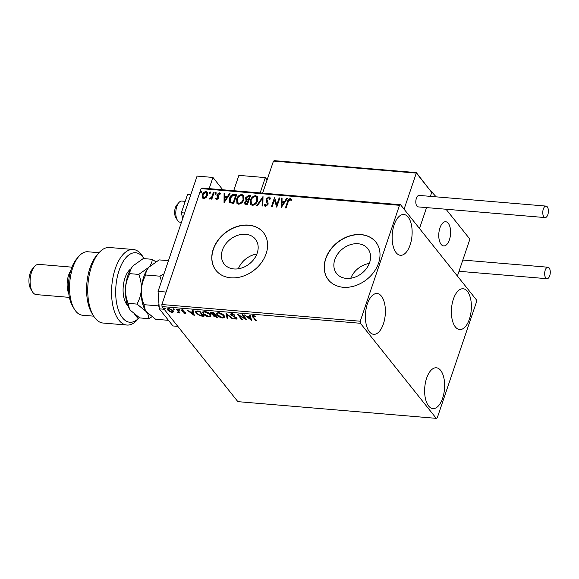 <?xml version="1.0" encoding="UTF-8"?>
<svg xmlns="http://www.w3.org/2000/svg" width="579" height="579" viewBox="0 0 579 579"><rect width="100%" height="100%" fill="white"/><g stroke="black" fill="none" stroke-linecap="round" stroke-linejoin="round"><path stroke-width="0.87" d="M222.401 250.15A19.954 15.553 -38.6 0 0 224.211 264.06A19.954 15.553 -38.6 0 0 241.928 267.918A19.954 15.553 -38.6 0 0 257.214 253.081A19.954 15.553 -38.6 0 0 255.404 239.17A19.954 15.553 -38.6 0 0 237.694 235.313A19.954 15.553 -38.6 0 0 222.401 250.15M334.814 259.609A19.954 15.553 -38.6 0 0 336.623 273.52A19.954 15.553 -38.6 0 0 354.341 277.377A19.954 15.553 -38.6 0 0 369.626 262.54A19.954 15.553 -38.6 0 0 367.817 248.637A19.954 15.553 -38.6 0 0 350.107 244.772A19.954 15.553 -38.6 0 0 334.814 259.609M325.651 258.704A30.325 23.63 -38.6 0 0 328.402 279.838A30.325 23.63 -38.6 0 0 355.318 285.708A30.325 23.63 -38.6 0 0 378.55 263.156A30.325 23.63 -38.6 0 0 375.807 242.015A30.325 23.63 -38.6 0 0 348.884 236.152A30.325 23.63 -38.6 0 0 325.651 258.704M375.865 242.094A30.325 23.63 -38.6 0 0 348.949 236.319A30.325 23.63 -38.6 0 0 325.774 258.849A30.325 23.63 -38.6 0 0 328.459 279.91M213.238 249.245A30.325 23.63 -38.6 0 0 215.989 270.379A30.325 23.63 -38.6 0 0 242.905 276.241A30.325 23.63 -38.6 0 0 266.137 253.696A30.325 23.63 -38.6 0 0 263.394 232.555A30.325 23.63 -38.6 0 0 236.471 226.693A30.325 23.63 -38.6 0 0 213.238 249.245M263.452 232.635A30.325 23.63 -38.6 0 0 236.536 226.859A30.325 23.63 -38.6 0 0 213.362 249.39A30.325 23.63 -38.6 0 0 216.047 270.451M469.381 319.188A20.468 9.894 -85.2 0 1 459.668 329.552A20.468 9.894 -85.2 0 1 453.386 299.133A20.468 9.894 -85.2 0 1 463.099 288.762A20.468 9.894 -85.2 0 1 469.381 319.188M383.385 323.943A20.468 9.894 -85.2 0 1 373.672 334.315A20.468 9.894 -85.2 0 1 367.39 303.895A20.468 9.894 -85.2 0 1 377.103 293.524A20.468 9.894 -85.2 0 1 383.385 323.943M410.135 244.917A20.468 9.894 -85.2 0 1 400.422 255.288A20.468 9.894 -85.2 0 1 394.14 224.869A20.468 9.894 -85.2 0 1 403.853 214.498A20.468 9.894 -85.2 0 1 410.135 244.917M442.631 398.214A20.468 9.894 -85.2 0 1 432.918 408.586A20.468 9.894 -85.2 0 1 426.636 378.159A20.468 9.894 -85.2 0 1 436.349 367.788A20.468 9.894 -85.2 0 1 442.631 398.214M173.577 311.82L172.115 312.421L169.698 311.64L167.924 310.228L167.526 309.005L168.974 308.491L173.15 310.67L173.562 311.878M179.671 312.457L179.15 311.893L178.238 312.942L177.587 312.761L178.339 311.748L176.392 309.179L177.102 309.237L180.134 313.036L178.94 312.624M177.977 312.486L178.513 311.22L177.029 309.229M182.363 310.648L181.661 310.04L181.488 310.568L182.11 309.599L183.984 310.235L182.566 310.069L182.182 310.612L185.678 312.638L185.121 313.521L183.311 312.863L184.701 313.051L184.983 312.595L182.19 311.176L181.256 309.903M184.701 313.051L185.142 312.139M182.689 309.7L182.182 310.612M185.678 312.638L185.895 313.246M197.62 310.966L199.769 311.147L203.917 316.344L200.16 315.852L196.093 313.203L195.478 311.516L197.62 310.966M213.535 312.305L217.682 317.502L213.217 315.924L213.202 314.896L210.684 313.442L210.38 312.566L213.535 312.305M212.949 315.157L213.318 314.542M225.998 313.355L233.113 318.805L232.338 318.739L226.939 314.607L227.837 318.356L227.062 318.291L225.998 313.355M242.145 314.715L242.854 314.773L247.001 319.97L239.279 315.707L242.369 319.579L241.66 319.521L237.513 314.325L245.228 318.58L242.145 314.715M253.682 315.613L253.616 317.299L256.374 320.759L255.665 320.701L252.133 315.816L253.103 315.512L255.332 316.257L255.288 316.626L253.023 316.243L253.385 315.548M360.406 323.277L436.24 418.342L437.283 417.77L476.517 301.862L476.365 299.799L400.53 204.734L399.488 205.313L360.261 321.222L360.406 323.277L162.033 306.588L237.868 401.645L436.24 418.342M251.51 320.353L244.28 314.889L247.334 316.706L249.933 316.923L249.556 315.338L250.331 315.403L251.51 320.353M231.766 313.717L234.756 315.027L232.244 314.252L231.651 315.027L235.769 317.278L237.021 318.848L236.08 319.174L233.59 318.146L235.66 318.645L236.066 318.066L230.934 314.954L230.659 314.129L231.766 313.717M231.665 313.977L231.651 315.027M235.66 318.645L236.232 317.589M224.138 315.598L224.732 317.357L222.821 318.059C220.114 317.531 218.189 316.525 217.038 315.027L216.452 313.333L218.406 312.588C221.084 313.123 222.995 314.122 224.138 315.598M210.372 314.44L210.959 316.192L209.055 316.901C206.348 316.373 204.423 315.367 203.272 313.869L202.686 312.168L204.64 311.43C207.311 311.958 209.222 312.964 210.372 314.44M194.305 315.533L187.068 310.076L190.129 311.886L192.727 312.11L192.351 310.525L193.125 310.59L194.305 315.533M179.649 309.794L179.403 310.178L178.462 309.693L178.708 309.309L179.649 309.794L179.403 310.178L179.562 309.7M178.593 309.309L178.462 309.693L178.708 309.309M174.192 309.338L173.939 309.722L173.005 309.237L173.251 308.853L174.192 309.338L173.939 309.722L174.105 309.244M173.135 308.853L173.005 309.237L173.251 308.853M165.29 308.585L165.037 308.969L164.103 308.484L164.349 308.1L165.29 308.585L165.037 308.969L165.203 308.491M164.233 308.1L164.103 308.484L164.349 308.1M399.488 205.313L201.116 188.616L202.158 188.045L400.53 204.734M206.015 197.642L203.721 198.597L202.52 197.989L202.295 194.87C202.925 192.959 204.184 191.873 206.081 191.62L207.289 192.214L207.521 195.311L206.015 197.642M214.114 192.416L211.827 199.154L211.118 199.096L211.451 198.105L209.837 199.111L209.374 198.836L211.74 196.925L213.398 192.358L214.114 192.416M216.285 198.076L217.197 199.154L216.524 198.373L217.197 199.154L218.196 198.308L216.937 195.608L217.053 194.544L219.217 192.727L220.367 193.762L219.752 194.356L219.014 193.56L217.776 194.573L218.804 196.983L218.681 198.04L216.727 199.69L216.025 199.285L215.678 198.619L216.285 198.076L216.959 198.858L217.957 198.011L217.335 196.411M220.092 193.191L220.367 193.762M219.752 194.356L219.014 193.56M217.726 195.232L218.413 196.18M230.167 202.911C229.016 201.745 228.814 200.225 229.559 198.344C230.355 195.673 232.049 194.276 234.633 194.146L236.782 194.327L233.663 203.547L229.711 202.491M244.997 204.235L244.997 202.426L246.524 200.537L245.626 197.765L248.695 195.333L250.548 195.485L247.428 204.705L244.866 204.097L244.758 202.129L246.292 200.24L245.778 199.806M263.011 196.534L262.859 206.001L262.084 205.936L262.2 198.756L257.575 205.559L256.801 205.494L263.011 196.534M279.15 197.895L279.86 197.953L276.74 207.173L274.439 199.907L272.116 206.783L271.399 206.725L274.526 197.504L276.827 204.756L279.15 197.895L279.773 198.221M288.197 201.825L286.12 207.962L285.404 207.904L287.517 201.673C287.799 199.979 288.726 198.952 290.303 198.59L291.686 199.798L291.085 200.479L289.985 199.538L288.197 201.825M291.085 200.479L290.412 199.704M201.116 188.616L161.881 304.525L360.261 321.222M281.249 207.55L281.285 198.076L282.06 198.141L282.016 201.174L284.615 201.391L286.569 198.517L287.343 198.583L281.249 207.55M268.96 196.795L269.886 197.273L270.357 198.981L269.626 199.4L268.692 197.743L266.868 199.198L268.128 203.034L268.012 204.467L265.631 206.479L264.835 206.059L264.371 204.771L265.124 204.249L265.964 205.538L267.288 204.445L266.159 199.125L268.96 196.795L269.995 197.432M269.344 198.206L268.692 197.743M265.602 205.407L266.195 205.834L267.527 204.742L267.288 204.445M257.546 200.775C256.707 203.41 254.984 204.937 252.379 205.364L250.714 204.532L250.41 200.218C251.257 197.584 252.987 196.064 255.6 195.666L257.221 196.484L257.546 200.775M243.781 199.617C242.941 202.252 241.219 203.779 238.606 204.206L236.941 203.367L236.645 199.06C237.491 196.426 239.221 194.906 241.834 194.508L243.455 195.326L243.781 199.617M224.044 202.737L224.08 193.256L224.855 193.321L224.804 196.361L227.409 196.578L229.356 193.704L230.131 193.77L224.044 202.737M216.148 193.256L215.294 193.979L214.961 193.162L215.815 192.438L216.148 193.256L215.815 192.438L216.177 192.771M215.294 193.979L214.961 193.162L215.2 193.458L216.047 192.735M210.684 192.8L209.83 193.516L209.497 192.698L210.351 191.982L210.684 192.8L210.351 191.982L210.72 192.308M209.83 193.516L209.497 192.698L209.736 192.995L210.59 192.279M201.782 192.047L200.935 192.771L200.602 191.953L201.449 191.229L201.782 192.047L201.449 191.229L201.818 191.562M200.935 192.771L200.602 191.953L201.687 191.526M162.033 306.588L161.881 304.525M369.293 263.452A19.954 15.553 -38.6 0 0 350.744 278.253M256.881 253.993A19.954 15.553 -38.6 0 0 238.331 268.786M285.737 207.933L287.749 201.97C288.031 200.276 288.964 199.248 290.535 198.887L290.303 198.59M290.535 198.887L291.411 199.299M291.324 200.775L290.644 200.001M281.38 207.369L281.285 198.076M281.524 198.373L282.06 198.416M284.615 201.391L282.016 201.174M284.854 201.687L286.569 198.517M286.8 198.814L287.162 198.843M281.951 205.321L282.183 205.625L284.224 202.607L281.995 202.143L281.951 205.321L283.992 202.31M276.74 207.166L274.439 199.907M271.732 206.754L274.526 197.504M279.389 198.192L276.827 204.756M269.857 199.697L268.931 198.04M264.965 206.196L264.371 204.771M264.61 205.067L265.211 204.648M265.71 205.574L266.195 205.834M267.527 204.742L267.259 203.222M267.498 203.518L266.695 202.23M266.933 202.527L266.159 199.125M266.398 199.422L269.199 197.092M262.323 205.958L262.2 198.756M257.221 205.531L263.004 197.005M250.837 204.669L250.41 200.218M250.649 200.515C251.496 197.88 253.226 196.361 255.838 195.963L255.6 195.666M255.838 195.963L257.337 196.643M251.481 203.851L252.9 204.713C255.006 204.365 256.396 203.135 257.069 201.014L256.692 197.425M251.12 200.283L251.351 203.699L252.668 204.416C254.774 204.069 256.164 202.838 256.83 200.718L256.577 197.265L255.303 196.614C253.189 196.925 251.8 198.148 251.12 200.283M245.909 199.95L245.626 197.765M245.865 198.061L248.934 195.63L248.695 195.333M248.934 195.63L250.454 195.753M246.603 199.379L248.594 200.095L249.513 196.368L248.702 196.303L246.336 197.823L246.9 199.567L248.355 199.798L249.513 196.368M245.662 203.446L247.269 203.996L248.036 200.747L245.474 202.172L245.518 203.316L247.038 203.699L248.036 200.747M247.139 199.864L246.712 199.538M237.064 203.511L236.645 199.06M236.883 199.357C237.723 196.722 239.453 195.203 242.073 194.805L241.834 194.508M242.073 194.805L243.571 195.485M237.716 202.693L239.134 203.555C241.24 203.207 242.63 201.977 243.303 199.856L242.919 196.267M237.354 199.125L237.585 202.541L238.895 203.258C241.002 202.911 242.391 201.68 243.064 199.56L242.811 196.107L241.537 195.456C239.424 195.767 238.027 196.99 237.354 199.125M229.834 202.636L229.798 198.64C230.594 195.97 232.28 194.573 234.864 194.443L234.633 194.146M234.864 194.443L236.688 194.595M230.507 201.818L233.503 202.838L235.986 195.507L232.997 195.224L230.276 198.402L230.84 202.071L233.265 202.541L235.747 195.21M231.079 202.368L230.616 201.97M224.174 202.549L224.08 193.256M224.319 193.552L224.855 193.603M227.409 196.578L224.804 196.361M227.641 196.874L229.356 193.704M229.595 194.001L229.957 194.03M224.739 200.508L224.978 200.804L227.019 197.794L224.79 197.33L224.739 200.508L226.78 197.497M216.155 199.422L215.678 198.619M215.909 198.915L216.437 198.445M217.755 196.925L216.937 195.608M217.168 195.905L217.053 194.544M217.291 194.841L219.448 193.024L219.217 192.727M219.448 193.024L220.208 193.35M219.991 194.653L219.253 193.856L219.991 194.653M215.533 194.276L215.2 193.458M211.444 199.125L211.451 198.105M209.67 199.067L209.96 198.148M210.474 198.59L211.979 197.222L211.74 196.925M211.979 197.222L213.398 192.358M213.637 192.655L214.02 192.691M210.068 193.813L209.736 192.995M202.65 198.134L202.18 197.323M202.411 197.62L202.295 194.87M202.534 195.166C203.164 193.256 204.423 192.17 206.312 191.917L206.081 191.62M206.312 191.917L207.398 192.38M203.309 197.482L204.235 198.069L207.043 195.543L206.775 193.06M203.012 194.928L203.186 197.352L204.003 197.765L206.804 195.246L206.667 192.901L205.798 192.452L203.012 194.928M201.166 193.068L200.833 192.25M255.911 320.18L255.665 320.701M255.846 320.173L252.328 315.598M254.195 315.765L254.065 316.156M251.344 319.637L250.49 318.986M248.102 317.154L247.53 316.72M249.867 315.36L249.933 316.923M248.225 316.778L248.065 317.263L250.454 319.094L249.947 316.879M250.237 316.901L250.056 317.43L248.065 317.263M250.454 319.094L250.056 317.43M246.198 318.964L245.272 318.443M239.409 315.316L239.279 315.707M241.906 319L241.66 319.521M241.841 318.993L238.483 314.795M242.782 314.766L245.402 318.052L245.228 318.58M234.509 314.86L234.386 315.244M232.389 313.825L232.244 314.252M232.418 313.724L231.832 314.498M237.014 318.537L236.08 319.174M235.841 318.117L236.246 317.538M235.226 316.995L235.103 317.357M233.938 316.395L233.807 316.764M231.542 314.86L231.108 314.433L230.934 314.954M231.108 314.433L230.826 313.89M232.483 318.32L232.338 318.739M227.084 314.187L226.939 314.607M227.706 317.806L227.062 318.291M227.243 317.762L226.23 313.529M224.782 317.06L223.002 317.531L222.821 318.059M219.007 312.667L217.27 313.702L217.747 315.085L217.219 314.498L217.038 315.027M217.219 314.498L216.582 313.08M218.449 312.595L217.27 313.702M217.747 315.085L222.365 317.524L223.907 316.937L223.617 315.034M223.603 315.019L223.429 315.541L218.855 313.123M223.907 316.937L223.429 315.541M217.219 316.923L216.56 316.865M213.817 315.83L213.398 315.396L213.217 315.924M213.398 315.396L213.383 314.368M211.284 313.348L210.857 312.913L210.684 313.442M210.857 312.913L210.546 312.327M211.871 312.168L211.393 312.414L211.393 313.5L214.795 314.708L213.253 312.776L211.393 313.5M214.795 314.708L214.968 314.187L213.47 312.298M214.1 315.446L215.033 314.687L213.919 315.975L216.546 316.908L216.727 316.38L214.809 314.672M213.912 314.896L213.919 315.975M215.395 314.715L214.852 315.215M216.38 317.393L216.539 316.908L215.222 315.244M212.602 312.226L212.435 312.711M213.412 312.298L213.253 312.776M211.017 315.902L209.229 316.373L209.055 316.901M205.241 311.509L203.504 312.544L203.982 313.927L203.446 313.34L203.272 313.869M203.446 313.34L202.816 311.922M204.684 311.437L203.504 312.544M203.982 313.927L208.599 316.366L210.141 315.779L209.851 313.869L209.663 314.383L205.089 311.965M210.141 315.779L209.663 314.383M203.453 315.765L202.795 315.707M200.305 315.432L200.16 315.852M196.838 313.297L196.274 312.674L196.093 313.203M196.274 312.674L195.615 311.27M197.591 310.966L196.484 311.437L196.809 313.261L200.146 315.396L202.78 315.75L199.487 311.618L196.918 311.524L196.31 311.965M202.78 315.75L202.961 315.222L199.697 311.14M199.646 311.133L199.487 311.618M197.099 311.003L196.918 311.524M194.131 314.824L193.285 314.173M190.896 312.342L190.325 311.907M192.662 310.547L192.727 312.11M191.019 311.965L190.853 312.45L193.248 314.274L192.742 312.067M193.024 312.088L192.85 312.617L190.853 312.45M193.248 314.274L192.85 312.617M185.866 312.935L185.121 313.521M184.882 312.522L185.164 312.067M184.665 311.849L184.535 312.233M182.327 310.764L182.19 311.176M182.74 309.541L182.356 310.083M179.577 309.649L178.643 309.172M179.599 312.45L179.418 312.978M179.15 311.893L178.238 312.942M178.412 312.414L177.767 312.24M178.158 311.958L178.513 311.22M174.12 309.193L173.179 308.708M173.707 311.43L172.289 311.9M172.281 311.936L172.115 312.421M169.821 311.27L169.698 311.64M168.576 310.199L168.105 309.7L167.924 310.228M168.105 309.7L167.664 308.773M168.858 308.484L168.315 309.331L168.634 310.286L171.746 311.958L172.759 311.553L172.433 310.605L169.35 308.962L168.315 309.331M172.759 311.553L172.687 310.178M169.488 308.564L169.35 308.962M172.607 310.105L172.433 310.605M165.218 308.441L164.277 307.963M267.122 179.837L265.334 177.601L260.152 192.923M233.699 190.694L238.888 175.372L265.334 177.601M449.427 239.771A12.13 5.862 -85.2 0 1 443.673 245.916A12.13 5.862 -85.2 0 1 439.953 227.887A12.13 5.862 -85.2 0 1 445.707 221.743A12.13 5.862 -85.2 0 1 449.427 239.771M436.139 196.846L431.464 191.577M446.025 209.236L469.895 239.156L457.41 276.031L419.493 228.502L426.564 207.6L419.493 228.502L404.084 209.193L416.301 173.107L273.469 161.085L262.62 193.133M431.97 191.62L430.371 196.361L431.702 192.416L416.127 172.694M177.42 220.215L175.792 217.538A7.578 3.662 -85.2 0 1 176.848 204.944L178.904 202.578A10.61 5.131 94.8 0 0 177.42 220.215A10.61 5.131 94.8 0 0 178.614 221.605A10.61 5.131 94.8 0 0 180.091 222.213L181.437 222.322M185.222 201.34L181.871 201.058A10.61 5.131 94.8 0 0 178.904 202.578M447.401 222.437A12.13 5.862 94.8 0 0 445.707 221.743A12.13 5.862 94.8 0 0 439.063 231.52A12.13 5.862 94.8 0 0 441.98 245.221A12.13 5.862 94.8 0 0 443.673 245.916A12.13 5.862 94.8 0 0 450.317 236.131A12.13 5.862 94.8 0 0 447.401 222.437M273.469 161.085L274.887 160.803L274.337 160.658L416.301 172.607M416.344 172.629L431.702 192.416M547.835 214.657A5.761 2.786 94.8 0 0 546.062 206.095A5.761 2.786 94.8 0 0 543.334 209.012A5.761 2.786 94.8 0 0 545.1 217.581A5.761 2.786 94.8 0 0 547.835 214.657M546.062 206.095L419.102 195.412A5.761 2.786 94.8 0 0 416.373 198.329A5.761 2.786 94.8 0 0 418.139 206.891L545.1 217.581M549.16 267.954A5.761 2.786 94.8 0 0 547.951 267.223A5.761 2.786 94.8 0 0 544.882 271.392A5.761 2.786 94.8 0 0 545.773 277.963A5.761 2.786 94.8 0 0 546.981 278.702A5.761 2.786 94.8 0 0 550.05 274.533A5.761 2.786 94.8 0 0 549.16 267.954M182.682 218.645L181.365 212.739L187.545 194.486L190.766 194.761M181.365 212.739L184.585 213.007M187.545 194.486L190.882 194.414M177.811 326.368L172.955 325.955L159.305 308.846L158.06 291.382L197.077 176.103L212.949 177.442L222.792 189.782M209.164 188.631L212.949 177.442M164.161 309.258L159.305 308.846M158.06 291.382L166.101 292.055M144.005 258.618A34.87 16.863 94.8 0 0 119.1 270.415A34.87 16.863 94.8 0 0 118.898 311.379A34.87 16.863 94.8 0 0 138.171 318.711L134.791 314.477M138.388 318.602L137.52 319.608A37.903 18.325 -85.2 0 1 126.902 325.043A37.903 18.325 -85.2 0 1 115.272 268.707A37.903 18.325 -85.2 0 1 133.257 249.506A37.903 18.325 -85.2 0 1 142.818 256.635L144.026 258.618M138.475 318.436L138.171 318.711L138.475 318.436L136.108 315.468M74.416 309.222L72.788 306.552A28.805 13.925 -85.2 0 1 71.217 269.155A28.805 13.925 -85.2 0 1 76.819 258.69L78.867 256.331A31.838 15.394 94.8 0 0 72.672 267.896A31.838 15.394 94.8 0 0 74.416 309.222A31.838 15.394 94.8 0 0 82.442 315.215L93.697 316.163M99.038 252.712L87.784 251.764A31.838 15.394 94.8 0 0 78.867 256.331M68.771 293.567A15.163 7.332 -85.2 0 1 68.611 275.17A15.163 7.332 -85.2 0 1 70.681 270.82M32.41 291.736L30.788 289.066A12.13 5.862 -85.2 0 1 30.122 273.317A12.13 5.862 -85.2 0 1 32.482 268.917L34.53 266.55A15.163 7.332 94.8 0 0 31.584 272.058A15.163 7.332 94.8 0 0 32.41 291.736A15.163 7.332 94.8 0 0 36.231 294.595L69.4 297.382M71.941 267.165L38.779 264.371A15.163 7.332 94.8 0 0 34.53 266.55M133.257 249.506L109.453 247.501A37.903 18.325 94.8 0 0 98.835 252.936A37.903 18.325 94.8 0 0 93.537 315.91A37.903 18.325 94.8 0 0 103.098 323.039L126.902 325.043M93.537 315.91L91.909 313.232A34.87 16.863 -85.2 0 1 96.787 255.303L98.835 252.936M127.887 305.813L126.931 304.619A19.708 9.532 -85.2 0 1 126.106 303.432A19.708 9.532 -85.2 0 1 128.856 270.683A19.708 9.532 -85.2 0 1 130.861 268.88M129.768 270.885A16.675 8.063 94.8 0 0 127.821 272.036M125.31 301.927L127.416 304.568M168.467 320.332L155.599 319.253L146.306 311.668L145.315 310.257L143.968 304.67C142.065 299.842 141.204 294.798 141.377 289.543C141.826 284.296 143.281 279.447 145.734 274.996C145.647 272.456 146.719 269.843 148.955 267.151L159.131 259.891L168.453 260.673M148.832 267.288L138.779 274.41C140.683 279.237 141.544 284.282 141.377 289.543A25.773 12.463 -85.2 0 1 148.832 267.288A25.773 12.463 -85.2 0 1 148.955 267.151C151.184 264.451 152.263 261.838 152.168 259.305L155.809 261.766M145.734 274.996L159.934 276.19L161.498 281.228M163.987 273.86L159.934 276.19M143.968 304.67L158.176 305.871L159.138 306.494M158.979 304.25L158.176 305.871M145.3 310.235A25.773 12.463 -85.2 0 1 145.228 310.112A25.773 12.463 -85.2 0 1 141.377 289.543C140.921 294.762 139.474 299.611 137.013 304.091L146.306 311.668C148.217 314.216 148.998 316.554 148.644 318.667L151.966 316.793M129.435 308.904A25.773 12.463 -85.2 0 1 129.356 308.773A25.773 12.463 -85.2 0 1 125.505 288.204A25.773 12.463 -85.2 0 1 132.96 265.956A25.773 12.463 -85.2 0 1 133.083 265.812L143.259 258.552L152.168 259.305M148.644 318.667L139.727 317.914L130.434 310.337L129.443 308.918L128.097 303.338C126.2 298.503 125.332 293.459 125.505 288.204C125.954 282.979 127.409 278.13 129.862 273.657C129.776 271.124 130.847 268.511 133.083 265.812L132.96 265.956M129.862 273.657L138.779 274.41M128.097 303.338L137.013 304.091M126.034 302.839A22.74 10.994 94.8 0 0 126.396 302.18M253.045 316.662L252.864 317.191M202.679 315.743L202.512 316.228M198.879 311.075L198.72 311.553M183.637 311.415L183.514 311.784M177.587 309.931L177.406 310.453M125.404 302.137L126.931 304.619M236.203 318.457L236.384 317.929M185.085 312.899L185.266 312.37M182.067 310.257L182.24 309.729M178.433 312.269L178.614 311.741M547.951 267.223L462.816 260.058M546.981 278.702L459.009 271.298M128.002 271.884L129.247 271.992M125.448 302.1L126.7 302.209"/></g></svg>
